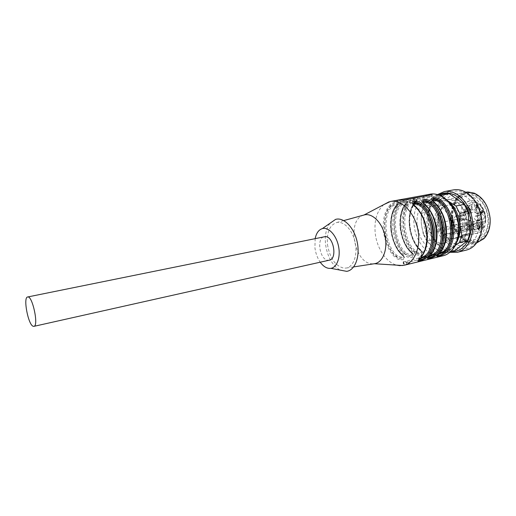 <?xml version="1.0" encoding="UTF-8"?>
<svg xmlns="http://www.w3.org/2000/svg" width="516" height="516" viewBox="0 0 516 516"><rect width="100%" height="100%" fill="white"/><g stroke="black" fill="none" stroke-linecap="round" stroke-linejoin="round"><path stroke-width="0.39" stroke-dasharray="2.58 1.94" d="M448.714 199.453L450.752 199.595C466.832 200.834 474.056 234.657 459.885 242.359L456.183 243.939L452.545 244.21C433.505 243.662 427.97 202.317 446.721 199.66L448.714 199.453M460.788 232.413L483.789 227.221L484.311 226.498L483.298 225.595L457.182 231.439L459.588 233.168L460.788 232.413C459.143 235.825 456.808 237.902 453.783 238.656L450.603 238.785L449.526 239.959L445.16 234.503L471.108 228.685L472.837 230.775C473.946 231.974 474.152 232.897 473.449 233.548L450.603 238.785M459.588 233.168L460.885 229.014L462.084 228.266C464.568 216.868 455.189 203.227 446.695 205.465L469.728 200.924C478.332 198.673 487.71 211.973 485.124 223.151L462.084 228.266M438.039 223.131L435.73 222.731L440.013 228.072L440.122 229.22L438.561 231.678L440.58 230.8L463.368 225.789L466.045 223.557L465.942 222.441L464.239 220.384L460.853 218.287L438.039 223.131C437.181 213.908 439.896 208.058 446.179 205.581L446.695 205.465M438.561 231.678L435.73 222.731M444.773 236.044L467.573 230.904L470.263 228.665L444.328 234.477L442.747 236.934L444.773 236.044L440.58 230.8M442.747 236.934L449.526 239.959M460.885 229.014L458.466 227.298L484.634 221.538L485.588 222.325L485.124 223.151M457.182 231.439L456.834 230.317L482.957 224.492L483.821 221.848L484.634 221.538M483.821 221.848L457.673 227.614L456.834 230.317M457.673 227.614L458.466 227.298M444.328 234.477L445.16 234.503M329.337 260.167L328.079 260.251C319.72 260.096 316.14 237.779 324.319 236.676M452.532 217.978C452.106 213.173 452.764 208.819 454.506 204.91C456.783 200.098 460.143 197.209 464.581 196.235L466.587 196.022C485.937 194.287 492.935 236.715 473.875 239.772C469.431 240.695 465.187 239.424 461.143 235.967C456.247 231.426 453.377 225.428 452.532 217.978M451.913 217.791C451.448 212.566 452.171 207.825 454.061 203.562C460.878 187.218 483.06 193.397 487.265 214.153C491.903 234.812 474.178 249.512 461.285 237.379C455.957 232.426 452.835 225.898 451.913 217.791M451.416 217.791C450.868 204.504 455.389 196.357 464.993 193.358C474.307 191.449 485.066 200.937 487.801 214.037C490.658 227.111 484.711 240.166 475.43 242.23C464.613 245.132 452.5 232.419 451.416 217.791M452.829 217.494C452.28 204.226 456.815 196.086 466.425 193.087C475.746 191.178 486.504 200.647 489.233 213.734C492.09 226.788 486.137 239.824 476.849 241.888C466.025 244.797 453.906 232.103 452.829 217.494M490.013 217.829C490.561 226.189 488.607 232.851 484.131 237.811C474.101 248.564 456.679 238.656 453.287 221.409C449.339 204.272 461.194 188.121 474.733 193.835C483.331 198.009 488.426 206.007 490.013 217.829M454.706 194.261L465.696 192.191C455.357 194.087 449.191 208.096 452.171 221.648C454.983 235.232 466.341 245.493 476.558 243.004L465.677 245.61C454.461 248.635 441.883 235.238 440.709 219.874C440.096 205.923 444.76 197.383 454.706 194.261C465.38 191.759 477.939 204.833 479.042 220.358C479.467 234.038 475.017 242.449 465.677 245.61M438.581 219.848C435.556 197.525 455.589 181.8 470.766 196.983C480.519 205.852 484.498 224.486 479.222 236.56C470.134 260.367 439.974 246.313 438.581 219.848M466.348 250.099C453.158 253.698 438.407 237.947 437.026 219.958C435.433 205.426 442.618 191.694 453.493 189.882M449.849 252.337L442.18 248.802C434.188 242.578 429.467 233.593 428.022 221.841C427.306 213.863 428.622 206.897 431.957 200.937L437.51 194.584M451.7 251.453C448.32 251.202 445.063 249.963 441.935 247.732C434.298 241.798 429.789 233.213 428.409 221.977C427.725 214.353 428.977 207.696 432.169 202.014C434.162 198.628 436.697 196.132 439.767 194.526M455.312 245.455L446.695 252.666L440.767 252.311L432.847 246.88L426.771 241.14L434.762 239.327L431.26 232.342L423.262 234.096L421.366 223.867L421.185 213.243L429.222 211.637L431.26 232.342M429.222 211.637L431.376 204.671L423.307 206.239L428.293 201.079L425.184 204.833L425.087 204.226M443.244 197.202L447.624 200.737C440.554 196.041 434.13 196.138 428.345 201.034L435.246 195.383L443.399 193.868L431.376 204.671M443.399 193.868L444.012 193.739M454.751 250.718L448.797 250.383L440.767 252.311M434.762 239.327L448.797 250.383M435.246 195.383L438.826 195.009M446.695 252.666L450.533 251.737M426.771 241.14L423.262 234.096M421.185 213.243L423.307 206.239M456.866 242.043L452.106 247.893C446.566 251.918 440.664 251.963 434.408 248.015L432.847 246.88C426.384 241.346 422.559 233.677 421.366 223.867C420.701 216.475 421.978 210.135 425.184 204.833M403.383 256.291C405.737 259.193 399.642 260.109 396.314 256.794C383.807 247.932 380.15 214.082 390.96 205.684L391.012 206.194C393.269 204.072 400.287 202.44 397.991 204.42L397.404 204.987C386.871 213.353 390.367 246.048 402.57 254.82L402.183 254.298C405.266 256.878 400.132 258.129 397.133 255.478L396.262 256.291C384.091 247.454 380.544 214.579 391.012 206.194L392.044 206.768C381.84 214.914 385.284 246.893 397.133 255.478M397.926 203.607C399.758 201.221 393.637 202.53 390.96 205.684L389.935 205.104C393.424 201.537 402.145 199.931 397.61 203.665C392.508 208.98 390.277 217.623 390.922 229.594C392.805 241.572 396.836 250.318 403.009 255.833L402.622 255.31C390.077 246.532 386.478 212.856 397.352 204.484L397.913 203.652L397.152 205.8C400.029 203.272 394.185 204.362 392.044 206.768M412.755 254.149C413.206 257.336 410.871 257.478 405.75 254.582C393.186 245.835 389.612 212.25 400.519 203.891L400.577 204.394C402.822 202.304 409.71 200.679 407.485 202.607L406.86 203.207C396.23 211.534 399.648 243.978 411.897 252.634L411.529 252.118C412.923 255.085 411.271 255.472 406.563 253.279L405.699 254.085C393.476 245.358 390.012 212.747 400.577 204.394L401.59 204.968C391.302 213.069 394.669 244.797 406.563 253.279M407.388 201.846L406.614 204.014C409.504 201.498 403.764 202.569 401.59 204.968M415.561 202.137C405.337 211.134 409.214 242.198 421.069 250.486L421.862 251.215C424.423 253.504 417.644 254.265 414.974 251.918C402.706 243.294 399.32 210.941 409.975 202.62L410.981 203.194C400.603 211.263 403.893 242.739 415.832 251.111C418.515 253.73 424.081 252.414 420.714 249.976C408.749 241.656 405.499 210.309 415.922 202.259L416.148 201.459L416.812 200.827L416.16 201.982M410.981 203.194C413.49 200.743 418.573 199.776 415.922 202.259M454.17 224.492C453.306 213.024 444.199 203.278 436.484 205.136C418.928 207.813 427.48 247.854 444.599 243.126C451.365 240.843 454.551 234.632 454.17 224.492M420.508 258.09C418.76 258.542 418.508 258.187 419.74 257.033L418.863 258.439C418.121 259.077 418.392 259.251 419.682 258.974M413.084 203.981L413.51 205.381L414.658 206.613L413.69 204.762M430.099 255.775C428.293 256.265 428.028 255.923 429.293 254.743L428.39 256.168C427.654 256.794 427.945 256.955 429.26 256.665M422.759 202.117L423.913 204.439L423.372 202.878M439.529 253.498C437.665 254.027 437.381 253.691 438.684 252.492L437.749 253.936C437.026 254.549 437.336 254.704 438.677 254.388M432.273 200.292L433.446 202.627L432.885 201.027M397.913 203.665L397.513 205.368C387.013 216.069 389.922 243.326 402.615 254.588L403.351 256.213L402.622 255.31L402.57 254.82L403.28 255.472C405.995 257.865 398.971 258.755 396.262 256.291L395.443 257.613C389.283 252.047 385.252 243.23 383.349 231.181C382.678 219.132 384.878 210.438 389.935 205.104M412.729 254.085L411.903 253.375C398.604 241.643 395.649 213.805 406.698 202.304L406.808 202.711C395.837 211.044 399.358 244.455 411.949 253.124L411.897 252.634L412.652 253.33C415.29 255.665 408.388 256.491 405.699 254.085L404.886 255.394C398.707 249.892 394.675 241.159 392.799 229.201C392.16 217.249 394.398 208.619 399.507 203.31C403.041 199.763 411.613 198.189 407.047 201.904C401.9 207.187 399.629 215.765 400.242 227.646C402.099 239.527 406.124 248.19 412.323 253.646L412.703 254.078M415.096 202.124C404.879 211.631 409.227 242.836 421.12 250.976L420.714 249.976M415.832 251.111L414.167 253.214C407.963 247.77 403.938 239.121 402.087 227.259C401.48 215.404 403.757 206.832 408.917 201.55L409.923 202.124C414.393 198.763 416.67 198.054 416.747 200.002M421.965 252.047C422.391 255.136 420.076 255.259 415.025 252.408C402.416 243.765 398.92 210.451 409.923 202.124L409.975 202.62C412.22 200.569 418.979 198.95 416.812 200.827L416.735 200.06L415.993 200.543L416.335 200.163C411.136 205.42 408.827 213.946 409.407 225.731C411.239 237.515 415.264 246.1 421.482 251.492C426.758 255.104 418.457 257.097 414.167 253.214M451.126 225.15C450.249 213.65 441.148 203.872 433.446 205.729C417.47 208.013 422.733 244.158 438.942 244.062L441.586 243.823C448.333 241.546 451.519 235.315 451.126 225.15M428.938 196.486L396.972 202.362L403.28 202.001L431.84 196.68L428.938 196.486L428.828 195.37M399.507 203.31L400.519 203.891C405.047 200.479 407.343 199.776 407.421 201.788M416.715 200.06L416.102 200.969L415.993 200.543C404.834 211.999 407.724 239.63 421.075 251.234L421.482 251.492M437.587 254.717L437.981 254.769L437.549 255.175L409.433 261.98L403.151 261.986L431.653 254.801L437.587 254.717L437.781 256.71L438.174 256.71L437.723 256.968L409.62 263.818L406.576 264.302L403.357 263.979L403.815 263.353L431.827 256.575L437.781 256.71M413.793 204.852L414.213 205.484C421.301 211.979 425.558 220.951 426.984 232.4C427.816 243.804 425.332 252.479 419.553 258.439L418.96 259.206M418.921 259.258L418.631 260.019M428.467 256.962L429.228 256.639L429.067 255.626C440.78 248.293 437.355 212.457 423.971 204.143L423.92 203.626C431.028 210.051 435.278 218.932 436.671 230.284C437.471 241.585 434.956 250.202 429.118 256.136L428.486 256.942L428.957 255.13C440.619 245.519 437.807 215.262 423.913 204.439L423.159 203.478L423.081 202.691L423.92 203.626L423.546 203.014M428.448 257L428.17 257.729M432.589 200.814L433.446 201.801C440.574 208.154 444.824 216.952 446.192 228.201C446.959 239.411 444.405 247.964 438.523 253.872L437.845 254.717M437.807 254.775L437.549 255.485M403.357 256.226L402.577 255.549C389.335 243.694 386.316 215.643 397.249 204.097L397.61 203.665M403.009 255.833C408.272 259.529 399.687 261.593 395.443 257.613M407.401 201.833L406.698 202.304L407.047 201.904M412.323 253.646C417.592 257.297 409.156 259.322 404.886 255.394M408.917 201.55C412.49 198.021 420.921 196.473 416.335 200.163M413.819 204.871L414.271 206.007C427.609 214.424 431.124 250.576 419.502 257.923L419.65 259.006M433.098 201.195L433.498 202.317C446.927 210.522 450.268 246.048 438.471 253.362L438.619 254.446M383.801 204.6C376.983 210.825 374.113 220.255 375.197 232.884C376.68 248.028 386.129 262.489 396.74 265.14M363.451 215.166C346.41 219.88 354.15 263.36 372.042 263.818L373.848 263.811M327.473 244.532C329.795 258.097 335.265 265.972 343.882 268.165L346.507 268.017C353.634 266.598 357.82 254.665 355.143 242.378C352.563 230.065 343.875 220.88 336.787 222.499C329.685 225.04 326.583 232.387 327.473 244.532M329.943 223.318C326.118 228.491 324.661 235.528 325.564 244.423C327.421 256.775 332.207 265.327 339.934 270.062M315.173 238.54L314.915 247.68C315.624 253.253 317.398 258.09 320.23 262.205M479.312 227.246L480.441 227.846L479.164 226.318L479.196 228.717L478.796 229.33L478.126 227.962L477.984 228.672L479.016 229.697L479.493 228.678L479.312 227.246L478.745 227.369L478.925 228.807L478.448 229.82L477.423 228.794L477.558 228.091L478.235 229.459L478.635 228.84L478.596 226.447L479.693 228.233L478.745 227.369M477.932 205.729L478.293 205.181L478.055 204.904L477.693 205.452L476.855 204.465L476.778 207.477L477.758 205.994L478.19 206.039L477.365 205.845L477.455 206.413L477.19 206.103L476.21 207.593L476.12 204.839L477.126 205.568L477.487 205.02L477.365 205.845M470.863 209.973L470.927 211.786L469.534 213.553L468.734 213.218L466.838 210.947L466.632 209.354L468.167 207.374L470.863 209.973L469.444 210.27L467.541 207.993L468.954 207.703M479.196 213.243L478.725 213.585L477.803 213.108L476.687 211.786L476.423 209.967L477.951 207.664L479.171 207.574L480.654 209.315L480.738 210.941L479.196 213.243L477.777 213.547L479.319 211.244L480.738 210.941M477.681 223.918L477.623 222.099L479.035 220.338L479.867 220.687L481.815 223.009L482.028 224.628L480.467 226.589L479.622 226.234L477.681 223.918L476.268 224.228L478.209 226.55L479.622 226.234M469.405 220.551L469.863 220.222L470.766 220.7L471.863 222.015L472.127 223.815L470.192 226.369L468.012 224.37L467.928 222.783L469.405 220.551L467.999 220.854L466.516 223.093L467.928 222.783M467.083 219.835C464.265 218.249 463.916 216.294 466.038 213.972C468.896 212.927 470.308 219.623 467.277 219.829L467.083 219.835M477.435 226.963C477.481 228.633 476.894 229.607 475.681 229.897C472.643 228.511 472.198 226.55 474.346 224.009C475.971 223.802 476.997 224.789 477.435 226.963M481.602 213.953C484.679 215.823 484.93 217.842 482.357 220.01C479.267 218.59 478.842 216.597 481.067 214.037L481.602 213.953M471.102 206.916L472.604 203.962C475.539 202.917 476.9 209.722 473.791 209.909C472.333 209.831 471.437 208.838 471.102 206.916M464.664 212.973L466.277 210.902L466.045 210.625L464.903 212.379L464.49 211.766L464.664 212.973L464.103 213.089L464.097 211.618L464.342 212.495L465.484 210.741L465.716 211.018L464.103 213.089M483.344 211.418L482.466 210.335L481.957 210.573L482.544 210.715L482.692 212.031L482.112 211.612L481.957 212.927L481.241 211.702L482.086 213.289L483.344 211.418L482.776 211.541L482.286 212.521L481.873 212.405L481.518 213.411L480.673 211.824L481.389 213.044L481.538 211.728L482.118 212.147L481.976 210.831L481.389 210.689L481.899 210.451L482.776 211.541M474.701 221.764C470.411 221.945 469.038 212.792 473.256 212.141C477.739 210.928 479.886 220.983 475.3 221.706L474.701 221.764M483.298 225.595L482.957 224.492M470.263 228.665L471.108 228.685M469.444 210.27L469.515 212.076L468.122 213.85L467.322 213.514L468.734 213.218M466.838 210.947L465.426 211.238L467.322 213.514M465.426 211.238L465.219 209.644L466.632 209.354M467.754 207.632L466.341 207.916L465.219 209.644M466.341 207.916L467.541 207.993M477.777 213.547L477.306 213.882L476.384 213.411L475.268 212.082L475.004 210.257L476.423 209.967M477.951 207.664L476.532 207.954L475.004 210.257M476.532 207.954L479.171 207.574M480.654 209.315L479.235 209.612L477.752 207.864M479.235 209.612L479.319 211.244M476.268 224.228L476.203 222.415L477.081 221.112L477.616 220.648L478.448 220.996L479.867 220.687M481.815 223.009L480.402 223.325L478.448 220.996M480.402 223.325L480.609 224.944L482.028 224.628M480.854 226.343L479.441 226.659L480.609 224.944M479.441 226.659L478.209 226.55M468.012 224.37L466.606 224.679L468.038 226.414L469.45 226.105M467.999 220.854L468.451 220.525L469.354 221.003L470.45 222.325L470.715 224.131L472.127 223.815M470.631 226.047L469.225 226.363L470.715 224.131M469.225 226.363L468.038 226.414M466.606 224.679L466.516 223.093M464.219 219.745C462.059 218.526 461.788 217.023 463.413 215.237L463.536 215.204C465.954 216.262 466.277 217.765 464.49 219.719L464.219 219.745M461.356 220.358L461.633 220.332C463.413 218.378 463.091 216.868 460.672 215.804C458.918 217.513 459.15 219.029 461.356 220.358M474.101 227.582L472.572 229.839C470.386 228.607 470.108 227.098 471.734 225.305L471.856 225.273C473.049 225.221 473.798 225.989 474.101 227.582M469.715 230.491L470.024 230.459C471.811 228.465 471.469 226.95 468.992 225.905C467.232 227.62 467.477 229.149 469.715 230.491M478.842 215.262C481.144 216.591 481.383 218.139 479.558 219.893L479.261 219.926C477.023 218.687 476.745 217.152 478.435 215.327L478.842 215.262M476.384 220.551L476.681 220.525C478.532 218.513 478.203 216.972 475.681 215.907C473.856 217.655 474.088 219.203 476.384 220.551M468.805 207.49L470.082 205.187C472.546 206.271 472.85 207.8 470.998 209.767L468.805 207.49M467.87 210.386L468.122 210.36C469.973 208.393 469.663 206.858 467.206 205.768C465.38 207.509 465.606 209.051 467.87 210.386M464.813 213.153L464.252 213.269M466.277 210.902L465.716 211.018M466.045 210.625L465.484 210.741M464.903 212.379L464.342 212.495M464.664 211.495L464.097 211.618M464.49 211.766L463.923 211.882M477.519 205.71L476.836 206.748L476.919 205L477.519 205.71L476.952 205.826L476.352 205.116L476.268 206.864L476.952 205.826M476.919 205L476.352 205.116M476.836 206.748L476.268 206.864M478.293 205.181L477.726 205.297M478.055 204.904L477.487 205.02M477.693 205.452L477.126 205.568M476.855 204.465L476.287 204.581M476.687 204.723L476.12 204.839M476.584 207.251L476.016 207.368M476.778 207.477L476.21 207.593M477.758 205.994L477.19 206.103M478.022 206.297L477.455 206.413M478.19 206.039L477.623 206.155M481.957 210.573L481.389 210.689M482.17 210.889L481.602 211.012M482.112 211.612L481.538 211.728M481.97 211.889L481.402 212.005M481.518 211.934L480.951 212.057M481.241 211.702L480.673 211.824M482.447 212.282L481.873 212.405M479.312 226.975L478.745 227.105M480.261 228.111L479.693 228.233M480.441 227.846L479.874 227.969M479.164 226.318L478.596 226.447M479.061 226.543L478.493 226.666M478.384 228.227L477.822 228.356M478.126 227.962L477.558 228.091M458.047 225.195C453.97 225.35 452.616 216.436 456.628 215.823C460.878 214.669 462.968 224.46 458.621 225.144L458.047 225.195M440.122 229.22L466.045 223.557M465.942 222.441L440.013 228.072M402.183 254.298C390.309 245.771 386.903 213.927 397.152 205.8M411.529 252.118C399.603 243.7 396.282 212.102 406.614 204.014M419.74 257.033C431.028 249.873 427.616 214.791 414.658 206.613M429.293 254.743C440.67 247.603 437.342 212.824 424.346 204.749M433.859 202.917C446.901 210.889 450.145 245.364 438.684 252.492M415.851 201.24L416.102 200.969L416.148 201.459M416.973 224.466L420.134 236.721C424.042 244.191 429.08 249.518 435.24 252.711L444.45 253.272L452.429 248.138C456.563 242.017 458.563 234.406 458.447 225.299L455.054 212.295C450.765 204.504 445.405 199.195 438.968 196.377L429.738 196.577L422.185 202.291C418.47 208.496 416.735 215.888 416.973 224.466M431.898 196.422L431.744 194.835M425.932 196.802L425.848 195.925M397.475 202.085L397.281 200.266M397.288 202.369L397.068 200.285M400.184 202.33L399.971 200.24M403.28 202.001L403.086 200.131M431.66 194.848L431.84 196.68M409.433 261.98L409.62 263.818M437.549 255.175L437.723 256.968M406.363 262.257L406.576 264.302M403.467 262.031L403.68 264.069M403.628 261.535L403.815 263.353M431.653 254.801L431.827 256.575M434.827 256.51L434.633 254.53M441.341 196.132C435.027 193.906 431.286 193.255 430.125 194.184C419.392 195.957 412.407 209.922 414.084 224.757C415.58 243.107 430.247 259.284 443.263 255.723C444.669 256.123 447.817 253.995 452.719 249.351M464.239 220.384C461.639 211.56 466.361 202.085 473.417 202.491C480.467 202.633 486.782 212.985 485.079 221.841M483.744 225.898C481.093 230.542 477.455 232.168 472.837 230.775M469.921 229.175L465.709 224.067M467.573 230.904L463.368 225.789M460.853 218.287C460.066 208.928 463.026 203.143 469.728 200.924C472.134 200.15 475.281 201.105 479.171 203.781C484.279 208.49 486.42 214.656 485.601 222.273M483.789 227.221C482.099 230.575 479.725 232.632 476.661 233.393L473.449 233.548M469.515 212.076L470.927 211.786M470.07 213.089L468.657 213.385M476.384 213.411L477.803 213.108M476.687 211.786L475.268 212.082M476.203 222.415L477.623 222.099M478.5 220.803L477.081 221.112M471.863 222.015L470.45 222.325M469.354 221.003L470.766 220.7M464.813 211.928L464.245 212.044M464.658 212.431L464.09 212.547M482.466 210.335L481.899 210.451M482.544 210.715L481.976 210.831M482.221 212.347L481.654 212.469M481.776 213.256L481.209 213.372M482.131 213.276L481.563 213.398M482.512 212.715L481.944 212.837M479.196 228.717L478.635 228.84M478.796 229.33L478.235 229.459M478.268 228.678L477.7 228.807M477.984 228.672L477.423 228.794M479.493 228.678L478.925 228.807M479.396 227.853L478.829 227.982M450.752 199.595L456.537 202.24C460.008 204.355 465.4 211.399 466.806 218.636C468.418 225.776 466.341 234.335 464.045 237.644L459.885 242.359M446.179 205.581L445.45 205.703C445.489 206.239 440.716 204.536 438.284 217.294C438.078 224.918 440.316 231.194 444.998 236.135C447.791 238.347 450.139 239.314 452.048 239.037L453.267 238.753M456.183 243.939L473.875 239.772M446.721 199.66L464.581 196.235M461.143 235.967L461.285 237.379M454.506 204.91L454.061 203.562M475.43 242.23L476.849 241.888M464.993 193.358L466.425 193.087M474.733 193.835L474.288 193.165M484.131 237.811L483.995 238.605M470.766 196.983L470.747 195.951M479.222 236.56L479.622 237.515M441.935 247.732L442.18 248.802M432.169 202.014L431.957 200.937M435.859 195.254L438.245 194.809M407.408 201.846L406.969 203.607C396.378 214.23 399.21 241.275 411.942 252.389L412.729 254.072M415.986 202.169C405.602 212.921 408.491 239.353 421.12 250.234L421.94 251.969M441.586 243.823L444.599 243.126M433.446 205.729L436.484 205.136M413.432 204.594L414.219 206.284C428.067 217.255 430.97 247.79 419.385 257.452L418.94 259.206M432.563 200.814L433.446 202.627C447.366 213.308 450.094 243.294 438.355 252.853L437.82 254.723M396.972 202.362L396.759 200.324M432.292 196.428L432.131 194.725M403.151 261.986L403.357 263.986M437.981 254.769L438.174 256.716M418.94 259.219L419.663 258.929L422.52 255.375M423.449 202.943L423.081 202.672M429.228 256.639L431.911 253.414M437.826 254.736L441.109 251.505M432.924 201.066L432.563 200.801M346.507 268.017L353.666 266.914M336.787 222.499L343.772 220.577M484.285 226.55C481.789 230.878 479.248 233.155 476.661 233.393L453.783 238.656M468.122 213.85L469.534 213.553M468.167 207.374L466.748 207.658M478.435 207.316L477.016 207.606M477.306 213.882L478.725 213.585M477.616 220.648L479.035 220.338M480.467 226.589L479.048 226.905M468.451 220.525L469.863 220.222M470.192 226.369L468.78 226.679M464.368 219.739L467.277 219.829M463.413 215.237L466.038 213.972M461.633 220.332L464.49 219.719M460.672 215.804L463.536 215.204M472.759 229.833L475.681 229.897M471.734 225.305L474.346 224.009M470.024 230.459L472.888 229.814M468.992 225.905L471.856 225.273M479.422 219.919L482.357 220.01M478.435 215.327L481.067 214.037M476.681 220.525L479.558 219.893M475.681 215.907L478.564 215.288M470.869 209.786L473.791 209.909M469.96 205.22L472.604 203.962M468.122 210.36L470.998 209.767M467.206 205.768L470.082 205.187M482.312 210.341L481.744 210.464M482.46 210.721L481.892 210.838M482.692 212.031L482.118 212.147M481.957 212.927L481.389 213.044M482.086 213.289L481.518 213.411M482.853 212.405L482.286 212.521M478.887 229.323L478.319 229.446M479.016 229.697L478.448 229.82M458.621 225.144L475.3 221.706M456.628 215.823L473.256 212.141M458.06 227.201L484.221 221.441M444.618 234.264L470.56 228.453"/><path stroke-width="0.77" d="M33.159 326.267L33.901 326.351C38.977 326.067 32.379 295.171 27.632 296.984C22.943 297.255 28.174 324.848 33.159 326.267M27.632 296.984L325.325 236.599C333.671 236.309 337.529 259.045 329.337 260.167L33.901 326.351M476.552 243.004L483.995 238.605C488.62 233.484 490.645 226.601 490.071 217.958C488.426 205.736 483.17 197.473 474.288 193.165L467.928 191.952L465.703 192.191M437.51 194.584L444.328 191.571L453.493 189.882C459.466 188.895 465.219 190.914 470.747 195.951C480.989 205.252 485.175 224.841 479.622 237.515C476.636 244.371 472.211 248.564 466.348 250.099L457.299 252.305L449.849 252.337M444.328 191.571C455.505 189.32 468.567 201.124 471.972 217.417C475.52 233.684 468.425 249.796 457.299 252.305M439.767 194.526C450.952 188.43 466.703 199.937 470.34 217.933C474.23 235.876 464.4 252.634 451.7 251.453M438.245 194.809L444.012 193.739L449.359 193.713L441.18 195.242L443.244 197.202M448.075 201.059L455.963 205.994L464.168 204.355L449.359 193.713M464.168 204.355L467.98 211.657L459.775 213.36L459.93 224.602L461.833 235.419L469.986 233.555L467.98 211.657M469.986 233.555L467.522 240.682L459.388 242.591L455.312 245.455M450.533 251.737L454.751 250.718L467.522 240.682M438.826 195.009L441.18 195.242M455.963 205.994L459.775 213.36M461.833 235.419L459.388 242.591M448.127 201.111C454.777 206.606 458.711 214.43 459.93 224.602C460.485 231.258 459.459 237.076 456.866 242.043M419.682 258.974L425.9 256.387L424.855 255.807L420.508 258.09M413.69 204.762C415.232 203.697 417.283 203.981 419.843 205.613L420.753 204.762C417.663 203.149 415.103 202.891 413.084 203.981M429.26 256.665L435.356 254.111L434.324 253.537L430.099 255.775M423.372 202.878C424.92 201.879 426.938 202.175 429.441 203.762L430.338 202.923C427.287 201.343 424.758 201.072 422.759 202.117M432.885 201.027C434.433 200.092 436.426 200.401 438.864 201.95C451.932 209.87 455.125 244.191 443.631 251.305L439.529 253.498M438.677 254.388L444.65 251.879C456.499 244.578 453.216 209.251 439.761 201.111C436.742 199.563 434.246 199.292 432.273 200.292M443.631 251.305L445.714 252.956C451.803 246.919 454.461 238.166 453.693 226.711C452.306 215.217 447.94 206.232 440.6 199.763C436.033 196.125 427.538 197.699 433.079 201.195L433.498 201.485C440.703 207.948 444.992 216.855 446.359 228.214M438.864 201.95L439.709 200.601C434.646 197.88 432.208 197.854 432.395 200.524M418.631 260.019C419.934 260.586 422.372 259.548 425.952 256.897C431.769 250.957 434.272 242.32 433.466 230.981C432.06 219.603 427.803 210.689 420.701 204.239C415.49 201.427 413.006 201.44 413.252 204.297M428.17 257.729C429.467 258.264 431.873 257.226 435.407 254.62C441.27 248.706 443.818 240.134 443.038 228.891C441.657 217.61 437.407 208.78 430.292 202.407C425.152 199.64 422.694 199.634 422.907 202.395M437.549 255.485C438.832 255.981 441.219 254.949 444.702 252.382C450.61 246.493 453.19 237.979 452.442 226.834C451.094 215.649 446.85 206.903 439.709 200.601L440.6 199.763M396.74 265.14L399.487 265.624L404.067 265.282C414.812 262.876 421.449 246.126 417.721 229.007C414.135 211.857 401.235 199.279 390.438 201.479L397.068 200.285L403.086 200.131L431.66 194.848L432.098 194.448L431.698 194.39L428.744 194.461L396.604 200.343M419.308 259.342C414.542 262.767 423.197 260.651 426.99 257.484L425.952 256.897L425.9 256.387C437.581 249.047 434.124 213.108 420.753 204.762L421.604 203.388C417.096 199.66 408.291 201.292 413.819 204.871C421.108 211.554 425.487 220.784 426.951 232.561C427.803 244.294 425.255 253.221 419.308 259.342L419.65 259.006M427.132 232.413C425.713 220.867 421.424 211.792 414.264 205.2L413.793 204.852M428.893 257.026C424.094 260.438 432.602 258.361 436.433 255.201L435.356 254.111C447.127 246.79 443.754 211.16 430.338 202.923L431.183 201.556C426.648 197.873 417.999 199.479 423.533 203.02C430.847 209.625 435.22 218.765 436.659 230.439C437.478 242.069 434.891 250.931 428.893 257.026L429.228 256.639M436.833 230.291C435.44 218.842 431.15 209.851 423.965 203.323L423.449 202.943M438.619 254.446L438.303 254.749C433.485 258.148 441.844 256.104 445.714 252.956M390.438 201.479L383.801 204.6M373.848 263.811L374.997 263.637C383.033 262.064 387.89 249.196 385.013 235.993C382.246 222.77 372.552 213.011 364.58 214.856L363.451 215.166M339.934 270.062L346.688 271.345C355.143 270.268 360.323 256.4 357.169 241.946C354.144 227.459 343.746 216.914 335.594 219.384L329.943 223.318M320.23 262.205C323.532 266.72 327.067 268.765 330.846 268.339C337.129 267.469 340.85 256.904 338.457 245.939C336.161 234.954 328.453 226.834 322.358 228.601C318.733 229.755 316.34 233.064 315.173 238.54M424.855 255.807C436.194 248.654 432.827 213.74 419.843 205.613M434.324 253.537C445.747 246.403 442.464 211.786 429.441 203.762M416.148 201.459L415.561 202.137M415.851 201.24L415.096 202.124M428.828 195.37L428.744 194.461M431.744 194.835L431.698 194.39M425.848 195.925L425.752 194.99M404.067 265.282L443.263 255.723C454.299 253.24 461.285 236.96 457.692 220.467C454.235 203.949 441.212 191.946 430.125 194.184L427.474 194.667M426.99 257.484C432.976 251.389 435.556 242.514 434.73 230.858C433.285 219.165 428.912 210.006 421.604 203.388M436.433 255.201C442.47 249.131 445.095 240.321 444.295 228.769C442.883 217.172 438.51 208.103 431.183 201.556M432.924 201.066L433.098 201.195C440.412 207.729 444.779 216.778 446.192 228.356C446.979 239.888 444.353 248.686 438.303 254.749M452.719 249.351C455.505 246.248 461.885 234.535 457.634 218.313C454.628 208.664 450.836 203.768 447.959 200.95C445.224 198.486 443.018 196.886 441.341 196.132M422.52 255.375C426.358 249.26 427.899 241.636 427.145 232.51M431.911 253.414C435.943 247.299 437.587 239.624 436.839 230.388M441.109 251.505C445.347 245.397 447.101 237.663 446.366 228.304M374.468 263.734L402.809 265.527M364.057 214.979L389.187 201.762M353.666 266.914L374.997 263.637M343.772 220.577L364.58 214.856M330.846 268.339L346.688 271.345M322.358 228.601L335.594 219.384"/></g></svg>
